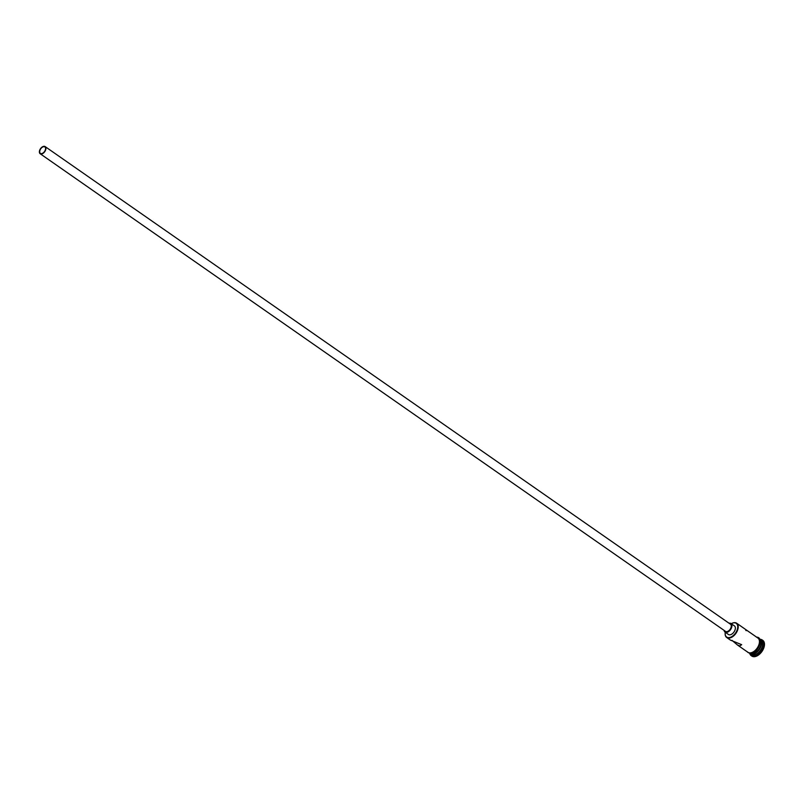 <?xml version="1.0" encoding="UTF-8"?>
<svg xmlns="http://www.w3.org/2000/svg" width="803" height="803" viewBox="0 0 803 803"><rect width="100%" height="100%" fill="white"/><g stroke="black" fill="none" stroke-linecap="round" stroke-linejoin="round"><path stroke-width="1.2" d="M725.28 632.272A8.351 4.969 -55.1 0 0 725.219 632.714A8.351 4.969 -55.1 0 0 728.391 637.622A8.351 4.969 -55.1 0 0 736.943 630.485A8.351 4.969 -55.1 0 0 734.504 622.797A8.351 4.969 -55.1 0 0 731.643 623.489A8.351 4.969 -55.1 0 0 731.252 623.7M731.764 623.439A8.703 5.179 124.9 0 1 731.884 623.379A8.703 5.179 124.9 0 1 734.865 622.646A8.703 5.179 124.9 0 1 736.662 623.228A8.703 5.179 124.9 0 1 736.742 632.021A8.703 5.179 124.9 0 1 728.502 638.094A8.703 5.179 124.9 0 1 726.705 637.512A8.703 5.179 124.9 0 1 725.189 632.985A8.703 5.179 124.9 0 1 725.209 632.844M44.075 146.678A3.915 2.329 -55.1 0 0 40.361 149.418A3.915 2.329 -55.1 0 0 40.401 153.373A3.915 2.329 -55.1 0 0 41.204 153.634A3.915 2.329 -55.1 0 0 44.918 150.894A3.915 2.329 -55.1 0 0 44.878 146.939A3.915 2.329 -55.1 0 0 44.075 146.678M41.043 154.015A4.356 2.59 -55.1 0 0 45.169 150.984A4.356 2.59 -55.1 0 0 45.129 146.588A4.356 2.59 -55.1 0 0 44.225 146.297A4.356 2.59 -55.1 0 0 40.11 149.328A4.356 2.59 -55.1 0 0 40.15 153.724A4.356 2.59 -55.1 0 0 41.043 154.015M40.15 153.724L725.521 631.379A4.356 2.59 -55.1 0 0 726.414 631.67A4.356 2.59 -55.1 0 0 730.539 628.629A4.356 2.59 -55.1 0 0 730.499 624.242L45.129 146.588M724.115 630.395A5.22 3.102 -55.1 0 0 725.019 632.091A5.22 3.102 -55.1 0 0 726.093 632.443A5.22 3.102 -55.1 0 0 731.041 628.799A5.22 3.102 -55.1 0 0 730.991 623.519A5.22 3.102 -55.1 0 0 729.917 623.168A5.22 3.102 -55.1 0 0 729.084 623.258M725.019 632.091L728.462 634.49A5.22 3.102 -55.1 0 0 729.546 634.842A5.22 3.102 -55.1 0 0 734.484 631.198A5.22 3.102 -55.1 0 0 734.434 625.918L730.991 623.519M736.662 623.228L747.372 630.696L745.816 630.475M732.015 640.342L737.425 644.98L739.744 645.933L741.681 644.689L730.449 640.121L726.705 637.512M759.789 639.359A8.703 5.179 124.9 0 1 759.959 639.469A8.703 5.179 124.9 0 1 760.05 648.262A8.703 5.179 124.9 0 1 751.799 654.335A8.703 5.179 124.9 0 1 750.012 653.752A8.703 5.179 124.9 0 1 749.841 653.622M759.959 639.469L761.114 640.272A8.703 5.179 124.9 0 1 761.194 649.055A8.703 5.179 124.9 0 1 752.953 655.138A8.703 5.179 124.9 0 1 751.156 654.555L750.012 653.752M759.738 639.308A9.576 5.691 124.9 0 1 760.21 639.308A9.576 5.691 124.9 0 1 762.177 639.951A9.576 5.691 124.9 0 1 762.278 649.627A9.576 5.691 124.9 0 1 753.204 656.302A9.576 5.691 124.9 0 1 751.237 655.67A9.576 5.691 124.9 0 1 749.781 653.592A8.703 5.179 124.9 0 0 751.457 654.094A8.703 5.179 124.9 0 0 759.638 648.131A8.703 5.179 124.9 0 0 759.738 639.318M747.372 630.696L757.891 638.034A8.703 5.179 124.9 0 1 757.982 646.816A8.703 5.179 124.9 0 1 749.731 652.889A8.703 5.179 124.9 0 1 747.944 652.307L737.425 644.98M762.459 640.172A9.576 5.691 124.9 0 1 762.76 640.352A9.576 5.691 124.9 0 1 762.85 650.029A9.576 5.691 124.9 0 1 753.776 656.703A9.576 5.691 124.9 0 1 751.809 656.061A9.576 5.691 124.9 0 1 751.528 655.85M747.342 651.895A8.793 5.23 -55.1 0 0 749.701 652.969A8.793 5.23 -55.1 0 0 758.313 646.295A8.793 5.23 -55.1 0 0 757.289 637.612M758.223 638.174A8.793 5.23 124.9 0 1 758.745 646.977A8.793 5.23 124.9 0 1 750.283 653.371M762.177 639.951L762.76 640.352M746.68 651.424L749.972 653.602C757.741 654.485 764.757 637.11 756.446 637.13M751.237 655.67L751.809 656.061"/></g></svg>
